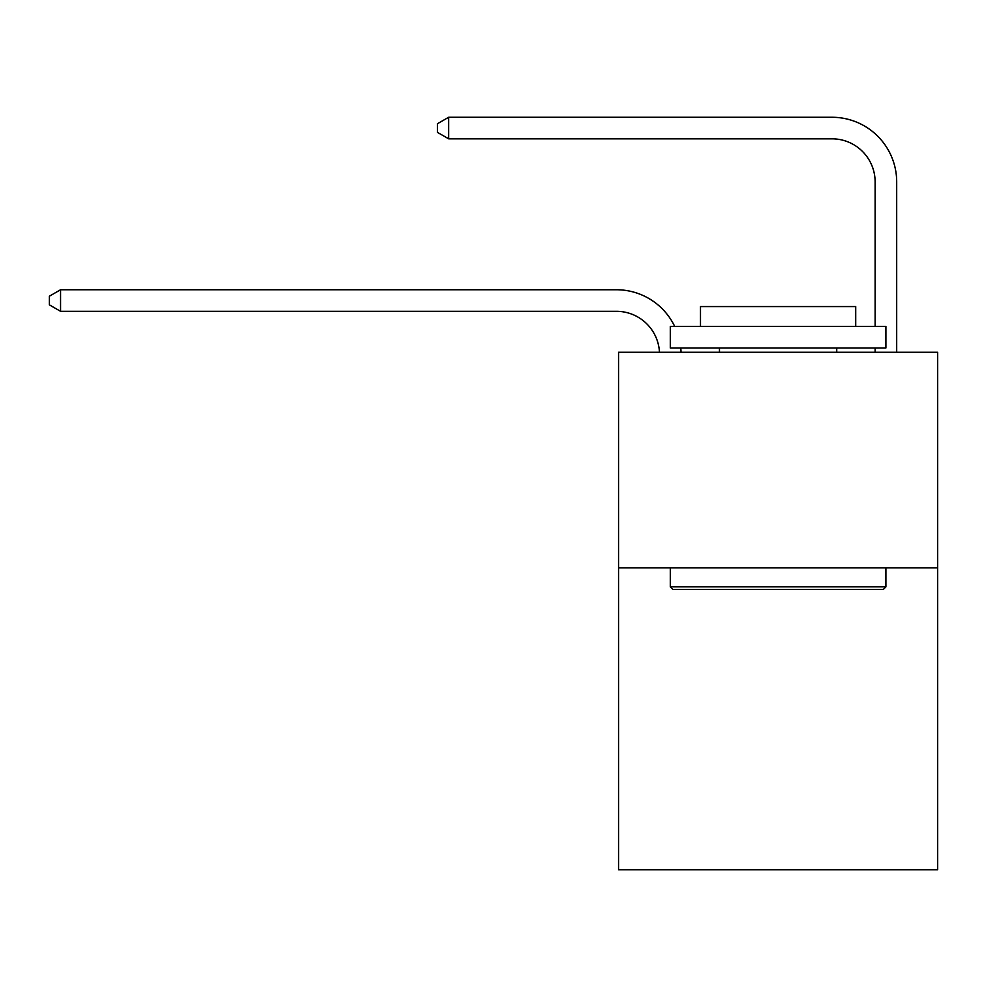 <?xml version="1.0" encoding="UTF-8"?>
<svg xmlns="http://www.w3.org/2000/svg" width="987" height="987" viewBox="0 0 987 987"><rect width="100%" height="100%" fill="white"/><g stroke="black" fill="none" stroke-linecap="round" stroke-linejoin="round"><path stroke-width="1.48" d="M937.65 567.883L937.65 869.732L618.553 869.732L618.553 352.273L937.65 352.273L937.65 567.883L618.553 567.883M875.124 326.401L875.124 181.953A43.12 43.12 171 0 0 832.004 138.822L448.653 138.822L437.438 132.357L437.438 123.733L448.653 117.268L832.004 117.268A64.686 64.686 -9 0 1 896.689 181.953L896.689 352.273M875.124 181.953A43.12 43.12 171 0 0 832.004 138.822A43.12 43.12 171 0 1 875.124 181.953A43.12 43.12 171 0 0 832.004 138.822A43.12 43.12 171 0 1 875.124 181.953A43.12 43.12 171 0 0 832.004 138.822A43.12 43.12 171 0 1 875.124 181.953A43.12 43.12 171 0 0 832.004 138.822A43.12 43.12 171 0 1 875.124 181.953A43.12 43.12 171 0 0 832.004 138.822A43.12 43.12 171 0 1 875.124 181.953A43.12 43.12 171 0 0 832.004 138.822A43.12 43.12 171 0 1 875.124 181.953A43.12 43.12 171 0 0 832.004 138.822A43.12 43.12 171 0 1 875.124 181.953A43.12 43.12 171 0 0 832.004 138.822A43.12 43.12 171 0 1 875.124 181.953A43.12 43.12 171 0 0 832.004 138.822A43.12 43.12 171 0 1 875.124 181.953A43.12 43.12 171 0 0 832.004 138.822A43.12 43.12 171 0 1 875.124 181.953A43.12 43.12 171 0 0 832.004 138.822A43.12 43.12 171 0 1 875.124 181.953A43.12 43.12 171 0 0 832.004 138.822A43.12 43.12 171 0 1 875.124 181.953A43.12 43.12 171 0 0 832.004 138.822A43.12 43.12 171 0 1 875.124 181.953M448.653 117.268L832.004 117.268L448.653 117.268L832.004 117.268L448.653 117.268L832.004 117.268L448.653 117.268L832.004 117.268L448.653 117.268L832.004 117.268L448.653 117.268L832.004 117.268L448.653 117.268L832.004 117.268L448.653 117.268L832.004 117.268L448.653 117.268L832.004 117.268L448.653 117.268L832.004 117.268L448.653 117.268L832.004 117.268L448.653 117.268L832.004 117.268L448.653 117.268L832.004 117.268L448.653 117.268L448.653 138.822M672.887 589.449L670.296 586.858L885.907 586.858L883.316 589.449L672.887 589.449M885.907 326.401L885.907 347.967L670.296 347.967L670.296 326.401L885.907 326.401M700.486 326.401L700.486 306.575L855.717 306.575L855.717 326.401M885.907 567.883L885.907 586.858M670.296 567.883L670.296 586.858M836.742 347.967L836.742 352.273M719.461 347.967L719.461 352.273M659.464 352.273A43.12 43.12 -94.1 0 0 616.394 311.312L60.565 311.312L49.35 304.847L49.35 296.223L60.565 289.746L616.394 289.746A64.686 64.686 85.9 0 1 674.689 326.401M680.759 347.967A64.686 64.686 85.9 0 1 681.042 352.273M60.565 289.746L60.565 311.312M875.124 352.273L875.124 347.967"/></g></svg>

